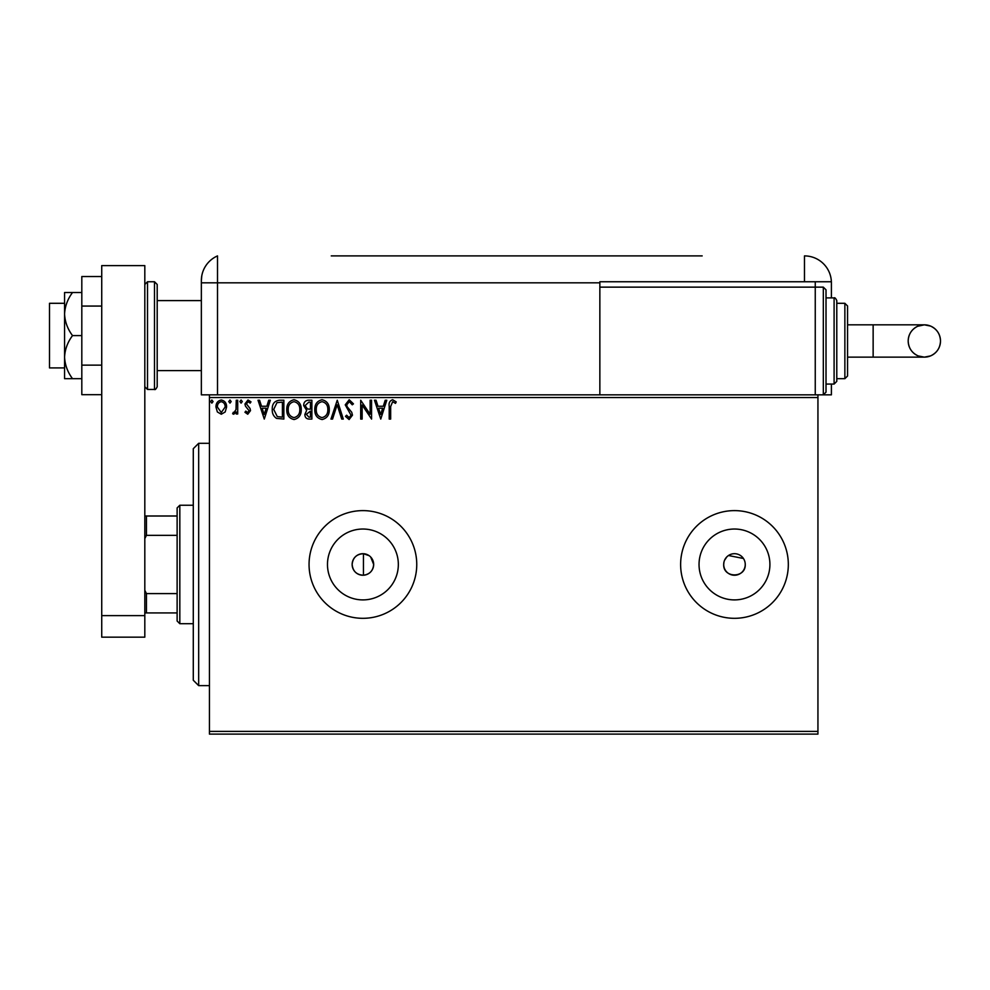 <?xml version="1.0" encoding="UTF-8"?>
<svg xmlns="http://www.w3.org/2000/svg" width="990" height="990" viewBox="0 0 990 990"><rect width="100%" height="100%" fill="white"/><g stroke="black" fill="none" stroke-linecap="round" stroke-linejoin="round"><path stroke-width="1.49" d="M369.171 555.699L363.441 553.707C356.623 554.091 352.861 557.667 352.143 564.461C352.848 571.255 356.623 574.843 363.441 575.227C369.691 574.349 373.106 570.772 373.675 564.461L370.706 557.036M352.143 564.461A10.766 10.766 0 0 0 362.909 575.24A10.766 10.766 0 0 0 373.675 564.461A10.766 10.766 0 0 0 362.909 553.695A10.766 10.766 0 0 0 352.143 564.461M723.913 562.357L723.702 564.461A10.766 10.766 0 0 0 734.469 575.24A10.766 10.766 0 0 0 745.247 564.461A10.766 10.766 0 0 0 734.469 553.695A10.766 10.766 0 0 0 723.702 564.461C723.034 578.346 745.891 578.383 745.247 564.461M327.48 564.461A35.43 35.43 0 0 0 362.909 599.903A35.43 35.43 0 0 0 398.339 564.461A35.43 35.43 0 0 0 362.909 529.031A35.43 35.43 0 0 0 327.48 564.461M699.039 564.461A35.43 35.43 0 0 0 734.469 599.903A35.43 35.43 0 0 0 769.911 564.461A35.43 35.43 0 0 0 734.469 529.031A35.43 35.43 0 0 0 699.039 564.461M680.625 564.461A53.856 53.856 0 0 0 734.469 618.317A53.856 53.856 0 0 0 788.325 564.461A53.856 53.856 0 0 0 734.469 510.617A53.856 53.856 0 0 0 680.625 564.461M309.053 564.461A53.856 53.856 0 0 0 362.909 618.317A53.856 53.856 0 0 0 416.753 564.461A53.856 53.856 0 0 0 362.909 510.617A53.856 53.856 0 0 0 309.053 564.461M817.938 734.097L209.435 734.097L209.435 731.4L817.938 731.4L817.938 734.097M225.188 411.964L221.277 414.241L217.367 411.964L215.956 407.076C215.919 403.165 217.689 400.802 221.277 399.985C224.854 400.802 226.623 403.165 226.586 407.076L225.188 411.964M237.711 400.22L237.711 413.993L236.251 413.993L236.251 411.964L233.739 414.241L232.638 413.771L233.318 412.298L233.974 412.545L236.028 409.575L236.251 400.22L237.711 400.22M247.748 414.241L244.951 412.273L245.805 411.098L247.661 412.545L249.059 410.689L245.433 406.086L244.951 403.957L248.007 399.985L251.002 401.853L250.161 403.128L248.181 401.668L246.411 403.895L250.049 408.499L250.507 410.627L247.748 414.241M279.477 400.22L283.858 400.22L283.858 419.067L276.519 418.386C273.463 416.27 272.04 413.275 272.262 409.414C272.04 403.97 274.453 400.913 279.477 400.22M311.887 400.22L311.887 419.067L309.226 419.067C306.356 418.931 304.908 417.372 304.883 414.402L306.653 410.392L303.67 405.578C303.695 402.46 305.168 400.678 308.125 400.22L311.887 400.22M337.256 400.22L343.295 419.067L341.723 419.067L337.144 404.774L332.553 419.067L330.982 419.067L337.256 400.22M370.124 400.22L371.572 400.22L371.572 419.067L362.154 405.009L362.154 419.067L360.694 419.067L360.694 400.22L370.124 414.241L370.124 400.22M390.666 406.531L390.666 419.067L389.206 419.067L389.206 406.346C388.637 402.918 389.775 400.715 392.659 399.737L396.223 401.915L395.48 403.363L392.671 401.668L390.666 406.531M209.435 397.535L209.435 394.837L817.938 394.837L817.938 397.535L209.435 397.535L209.435 731.4M817.938 397.535L817.938 731.4M380.754 419.067L374.468 400.22L376.052 400.22L377.982 406.259L383.279 406.259L385.221 400.22L386.793 400.22L380.754 419.067M349.21 399.737L353.455 403.858L352.267 404.811L349.321 401.668L346.686 404.873L347.156 406.717L351.735 412.286L352.477 415.157L349.111 419.55L345.473 416.369L346.611 415.206L349.136 417.619L351.029 415.231L345.238 404.836L349.21 399.737M329.286 409.563C329.398 414.946 327.009 418.275 322.134 419.55C317.134 418.399 314.696 415.095 314.783 409.65C314.696 404.267 317.109 400.962 322.01 399.737C326.935 400.925 329.348 404.205 329.286 409.563M301.257 409.563C301.368 414.946 298.98 418.275 294.092 419.55C289.105 418.399 286.667 415.095 286.754 409.65C286.667 404.267 289.08 400.962 293.981 399.737C298.893 400.925 301.319 404.205 301.257 409.563M264.281 419.067L258.006 400.22L259.578 400.22L261.521 406.259L266.817 406.259L268.748 400.22L270.332 400.22L264.281 419.067M242.303 401.556L241.09 403.128L239.877 401.556L241.09 399.985L242.303 401.556M231.177 401.556L229.977 403.128L228.764 401.556L229.977 399.985L231.177 401.556M213.06 401.556L211.848 403.128L210.647 401.556L211.848 399.985L213.06 401.556M743.428 558.484L728.491 555.514M726.858 556.85L724.519 560.34M378.601 408.202L380.643 414.525L382.66 408.202L378.601 408.202M316.243 409.662C316.169 413.969 318.112 416.629 322.059 417.619C325.995 416.58 327.925 413.894 327.839 409.575C327.9 405.281 325.982 402.645 322.059 401.668C318.087 402.645 316.144 405.306 316.243 409.662M308.942 417.137L310.439 417.137L310.439 411.098L306.331 414.364L308.942 417.137M309.709 409.167L310.439 409.167L310.439 402.163L308.781 402.163L305.118 405.578L307.395 408.944L309.709 409.167M288.214 409.662C288.139 413.969 290.082 416.629 294.03 417.619C297.965 416.58 299.896 413.894 299.809 409.575C299.871 405.281 297.953 402.645 294.03 401.668C290.058 402.645 288.115 405.306 288.214 409.662M282.41 417.137L282.41 402.163L276.977 402.633L273.71 409.414L277.287 416.604L282.41 417.137M262.14 408.202L264.169 414.525L266.199 408.202L262.14 408.202M217.404 407.063L221.277 412.545L225.138 407.063C225.213 404.143 223.926 402.348 221.277 401.668C218.629 402.348 217.342 404.143 217.404 407.063M198.668 685.625L193.285 680.241L193.285 448.693L198.668 443.31L198.668 685.625L209.435 685.625M363.441 553.707L363.441 575.227M179.821 623.7L177.123 621.015L177.123 507.92L179.821 505.234L179.821 623.7L193.285 623.7M177.123 535.343L146.433 535.343L144.812 538.622M144.812 590.312L146.433 593.592L146.433 612.934L144.812 612.934M177.123 593.592L146.433 593.592M144.812 516L146.433 516L146.433 535.343M177.123 516L146.433 516M177.123 612.934L146.433 612.934M64.573 367.909L49.5 367.909L49.5 303.299L64.573 303.299M157.2 284.452L157.2 386.756C156.012 389.12 155.108 390.023 154.502 389.454L154.502 281.754L157.2 284.452M101.735 615.619L101.735 265.605L144.812 265.605L144.812 637.164L101.735 637.164L101.735 615.619L144.812 615.619M101.735 394.676L81.811 394.676L81.811 306.071L101.735 306.071M81.811 365.137L101.735 365.137M81.811 306.071L81.811 276.532L101.735 276.532M72.517 335.598C67.617 329.064 64.969 321.874 64.573 314.065L64.573 378.687L72.517 378.687C67.605 372.091 64.956 364.914 64.573 357.143C64.956 349.371 67.605 342.181 72.517 335.598L81.811 335.598M72.517 378.687L81.811 378.687M72.517 292.52L64.573 292.52L64.573 314.065C64.956 306.294 67.605 299.116 72.517 292.52L81.811 292.52M157.2 370.607L201.354 370.607L201.354 394.837L201.354 280.578L201.354 282.831L217.515 282.831L217.515 255.903A26.928 26.928 0 0 0 202.257 273.673L201.849 275.43M209.435 394.837L201.354 394.837M201.354 327.529L201.354 280.578C202.381 271.396 202.381 271.396 201.354 280.578L201.787 275.814M831.402 297.903L831.402 282.831A26.928 26.928 0 0 0 831.377 281.754L599.853 281.754L599.853 282.831L217.515 282.831L217.515 394.837L217.515 255.903A26.928 26.928 0 0 0 201.354 280.578M592.75 255.903L622.673 255.903M487.352 255.903L500.878 255.903M340.201 255.903L357.18 255.903M331.254 255.903L702.17 255.903M687.914 255.903L676.554 255.903M673.41 255.903L663.263 255.903M658.424 255.903L645.381 255.903M642.238 255.903L630.642 255.903M580.375 255.903L569.993 255.903M554.524 255.903L542.681 255.903M522.869 255.903L512.003 255.903M469.223 255.903L456.786 255.903M442.406 255.903L432.011 255.903M420.899 255.903L394.8 255.903M380.308 255.903L369.431 255.903M815.253 281.754L815.253 287.137L823.321 287.137L823.321 394.837L817.938 394.837L831.402 394.837L831.402 384.071M599.853 282.831L599.853 394.837M831.377 281.754A26.928 26.928 0 0 0 804.474 255.903L804.474 281.754M558.385 255.903L563.768 255.903M940.5 340.993A16.149 16.149 90 0 1 924.351 357.143A16.149 16.149 90 0 1 908.189 340.993A16.149 16.149 90 0 1 924.351 324.831A16.149 16.149 90 0 1 940.5 340.993C940.178 347.973 936.862 352.947 930.526 355.917L924.351 357.143L873.143 357.143L873.143 324.831L924.351 324.831L930.526 326.069C936.862 329.026 940.178 334.001 940.5 340.993M847.564 324.831L873.143 324.831M847.564 357.143L873.143 357.143M823.321 287.137L826.019 289.835L826.019 392.151L823.321 394.837M834.1 297.903C834.756 297.371 835.659 298.262 836.785 300.601L836.785 381.373L834.1 384.071L834.1 297.903L826.019 297.903M844.866 303.299L847.564 305.984L847.564 375.99L844.866 378.687L844.866 303.299L836.785 303.299L836.785 340.993M815.253 394.837L815.253 287.137L599.853 287.137M144.812 284.452L147.51 281.754L147.51 389.454L154.502 389.454M198.668 443.31L209.435 443.31M179.821 505.234L193.285 505.234M157.2 300.601L201.354 300.601M147.51 281.754L154.502 281.754M147.51 389.454L144.812 386.756M924.351 324.831L917.693 326.267C911.641 329.311 908.474 334.224 908.189 340.993C908.511 347.973 911.827 352.947 918.163 355.917L924.351 357.143M844.866 378.687L836.785 378.687M834.1 384.071L826.019 384.071"/></g></svg>
